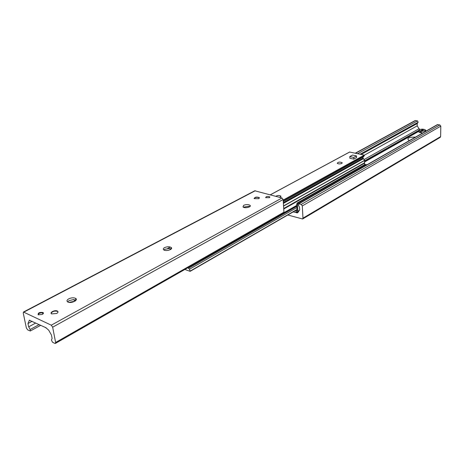 <?xml version="1.0" encoding="UTF-8"?>
<svg xmlns="http://www.w3.org/2000/svg" width="464" height="464" viewBox="0 0 464 464"><rect width="100%" height="100%" fill="white"/><g stroke="black" fill="none" stroke-linecap="round" stroke-linejoin="round"><path stroke-width="0.7" d="M366.003 164.633L367.094 164.726M409.41 140.58L408.819 140.36C406.528 138.208 408.761 137.118 415.524 137.089M419.665 129.566L417.188 125.866L417.2 123.569L418.151 122.258L417.554 120.884L415.054 120.599L355.325 153.161M293.161 211.909L297.627 212.825L299.68 209.919L299.529 207.188L298.364 205.14L298.491 203.864L301.2 204.433L302.302 205.912L302.969 218.155L302.609 218.985L287.802 215M426.41 130.877L425.627 130.732M302.609 218.985L440.243 137.344L440.632 136.602L440.8 126.133L439.86 124.938L437.361 124.63L298.491 203.864M258.813 198.679L254.22 198.638C254.753 197.055 256.447 196.701 259.301 197.589L258.813 198.679M56.666 313.473L51.632 313.908C49.039 312.556 55.17 309.604 57.455 311.083C58.389 311.779 58.128 312.574 56.666 313.473M42.294 314.435L38.234 314.795C37.822 312.898 39.394 312.127 42.966 312.481C43.732 313.043 43.506 313.693 42.294 314.435M269.393 197.705L265.652 197.658C266.104 196.376 267.479 196.104 269.775 196.835L269.393 197.705M74.872 301.223L68.997 302.383M67.582 301.873L69.072 300.649L73.387 299.593L76.003 300.208M68.742 298.845C71.381 297.662 73.66 297.494 75.586 298.346C78.915 300.167 70.685 303.943 67.686 301.936C66.491 301.02 66.845 299.988 68.742 298.845M168.792 250.241L166.501 250.543M163.856 249.963L164.755 249.296L169.453 248.466L171.21 249M164.54 247.625C167.144 246.535 169.348 246.477 171.164 247.445C173.669 249.255 165.874 251.784 163.699 249.852C162.939 249.139 163.224 248.397 164.54 247.625M243.339 207.182L248.797 206.271L249.829 206.642M243.681 205.308C246.245 204.322 248.373 204.334 250.061 205.349C251.923 207.043 244.522 208.69 242.985 206.915L243.681 205.308M51.278 325.177L52.652 327.19L55.622 342.467L55.396 343.435L54.827 343.395L52.496 342.235L51.434 340.042L52.113 338.43L51.452 335.049L48.708 330.188L45.785 327.636L29.383 320.259L27.985 323.536L28.675 326.847L30.166 329.492L30.282 331.006L27.666 329.875L26.355 327.938L23.246 313.038L23.461 312.034L51.278 325.177L282.002 197.983L254.765 190.779L23.461 312.034M55.396 343.435L283.568 213.057L283.945 212.181L283.133 199.508L282.002 197.983M364.681 164.61L364.501 162.916M189.376 266.881L188.836 267.189M187.885 267.734L189.515 269.207L190.141 271.347L184.852 269.468M341.759 163.456C339.903 164.105 338.407 164.053 337.258 163.299C338.099 161.965 339.729 161.762 342.148 162.684L341.759 163.456M275.778 196.295C277.576 195.315 279.27 195.251 280.853 196.104L279.838 197.391M283.266 201.573L363.335 156.994L364.443 155.492L364.275 155.109L349.641 152.053M283.713 208.58L364.559 162.887L364.553 160.364L362.604 157.4M296.67 204.253L297.494 204.479L298.079 203.157L297.256 202.936L296.67 204.253L297.059 211.021L295.788 210.905L295.661 210.465M295.626 210.488L295.788 210.905M295.846 211.845L297.505 212.089L297.876 211.253L297.494 204.479M297.256 202.936L365.122 164.36L366.444 165.091M298.079 203.157L365.916 164.534M171.448 248.675L171.309 247.585M170.671 248.739L170.752 249.394M422.124 133.325L423.69 132.431M259.446 198.029L259.318 197.832C257.224 196.962 255.484 197.165 254.092 198.441M58.017 311.912L57.513 311.379C54.468 310.683 52.333 311.35 51.121 313.368M356.514 155.927L356.555 157.609L353.812 159.129L349.839 158.241L349.786 156.559L352.547 155.051L356.514 155.927L353.765 157.435L349.786 156.559M353.812 159.129L353.765 157.435M37.683 323.971L37.358 323.855M43.419 313.229L43.094 313.136M38.094 314.708L39.121 313.333L41.435 312.736L43.297 313.571M421.15 131.393L425.169 130.883L425.575 130.1L424.398 129.369L421.266 131.15L421.097 132.35L419.984 132.136L420.146 130.935L423.284 129.16L423.423 129.926M419.984 132.136L421.15 131.474M415.564 120.518L355.61 153.224M417.554 120.884L357.686 153.671M418.151 122.258L360.105 154.199M417.2 123.569L361.212 154.442M417.188 125.866L364.385 155.167M418.87 128.818L364.083 159.546M418.934 130.268L364.6 160.863M418.917 130.831L364.611 161.46M418.899 130.981L364.617 161.605M364.623 161.936L418.87 131.3L364.623 161.959M298.288 212.019L296.745 212.912M437.801 124.561L298.955 203.824M439.86 124.938L301.2 204.433M440.8 126.133L302.302 205.912M440.632 136.602L302.969 218.155M283.133 199.508L52.652 327.19M283.945 212.181L55.622 342.467M29.864 320.212L29.081 320.63M170.346 247.022L167.649 248.472M32.161 321.291L27.985 323.536M35.734 323.025L28.675 326.847M38.645 324.527L39.063 324.643L30.166 329.492M255.287 190.739L23.96 312.069M364.652 163.166L283.742 208.991M296.734 205.378L283.858 212.732M296.74 205.5L283.713 212.941M189.016 267.136L296.745 205.569L189.045 267.119M296.786 206.329L188.546 268.296M296.861 207.576L189.515 269.207M296.972 209.496L190.182 271.08M296.977 209.653L190.199 271.249M270.35 194.822L349.815 151.96M283.713 208.51L364.64 162.719M283.556 206.091L364.588 160.503M283.545 205.923L364.553 160.364M283.382 203.418L363.55 158.601M283.336 202.652L363.051 158.166M283.26 201.504L363.509 156.838M283.208 200.616L364.443 155.492M283.173 200.1L364.275 155.109M297.876 211.253L299.367 210.389M420.146 130.935C418.424 129.821 419.468 129.23 423.284 129.16M424.398 129.369C426.143 130.488 425.099 131.08 421.266 131.15M418.951 130.216L420.036 131.184M422.339 132.907L418.806 131.915L418.841 131.561M419.091 132.252L422.194 133.058M57.455 311.083L57.513 311.379M42.961 312.481L43.1 313.171M269.775 196.835L269.816 197.357M75.22 300.991L73.387 299.593M75.91 300.144L75.586 298.346M170.665 249.452L169.447 248.466M171.338 248.849L171.164 247.445M249.504 206.869L248.797 206.271M250.142 206.318L250.061 205.349M45.988 327.683L45.692 327.845M40.583 325.38L30.282 331.006M296.983 209.705L190.141 271.347M342.159 163.113L342.148 162.684M280.894 196.73L280.853 196.104M270.292 194.805L349.711 151.972M283.719 208.638L364.559 162.887M298.694 211.404L297.505 212.089M423.313 129.154C420.169 129.178 418.714 129.624 418.946 130.5L418.806 131.915L422.182 133.069M425.604 130.471L425.674 131.3"/></g></svg>
